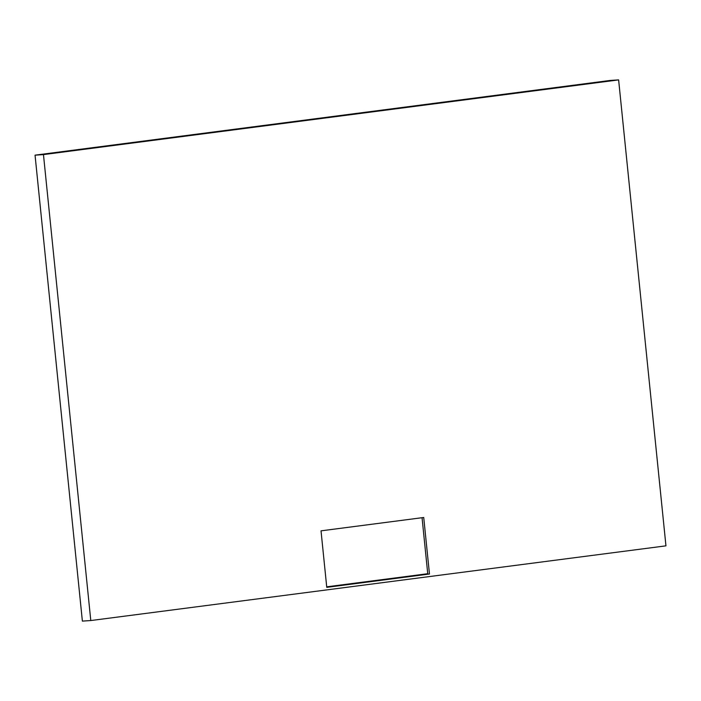 <?xml version="1.0" encoding="UTF-8"?>
<svg xmlns="http://www.w3.org/2000/svg" width="701" height="701" viewBox="0 0 701 701"><rect width="100%" height="100%" fill="white"/><g stroke="black" fill="none" stroke-linecap="round" stroke-linejoin="round"><path stroke-width="1.05" d="M665.95 545.842L90.788 620.551L43.462 154.597L618.624 79.896L665.95 545.842M429.468 574.014L326.762 587.35L321.023 530.841L423.728 517.496L429.468 574.014L427.785 574.128L422.055 517.715M90.788 620.551L82.376 621.104L35.05 155.158L610.212 80.449L618.624 79.896M43.462 154.597L35.05 155.158M427.741 573.707L326.71 586.825"/></g></svg>
